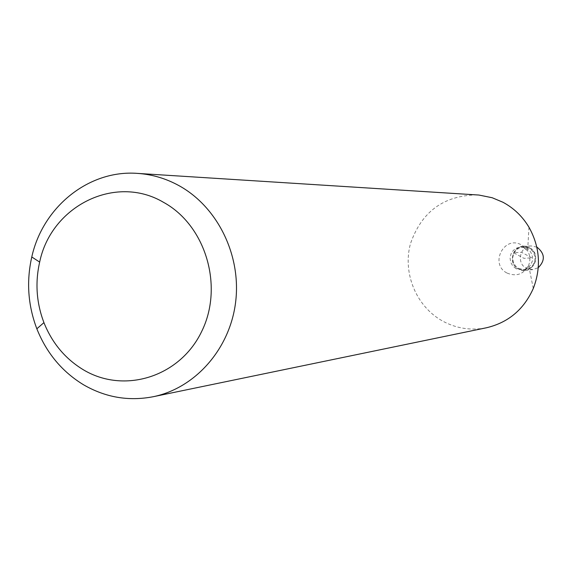 <?xml version="1.0" encoding="UTF-8"?>
<svg xmlns="http://www.w3.org/2000/svg" width="572" height="572" viewBox="0 0 572 572"><rect width="100%" height="100%" fill="white"/><g stroke="black" fill="none" stroke-linecap="round" stroke-linejoin="round"><path stroke-width="0.43" stroke-dasharray="2.86 2.15" d="M536.822 247.133L531.281 245.96C519.869 245.903 516.08 263.363 526.419 268.289L532.947 269.605L538.273 267.675M529.457 247.676L532.847 250.386L535.063 254.161L535.814 258.494L535.599 260.689L534.026 264.772L531.123 268.003L527.284 269.955L525.168 270.363L518.539 269.026C508.029 264.007 511.876 246.246 523.473 246.303L529.457 247.676C516.273 239.975 504.883 262.326 518.539 269.026C531.688 276.791 543.2 254.376 529.457 247.676M518.675 268.504L524.96 269.777L526.976 269.391L530.63 267.539L533.39 264.471L534.884 260.589L534.92 256.406L533.49 252.488L532.275 250.793L529.057 248.212L523.351 246.911L519.304 247.89L515.887 250.307L513.57 253.825L512.676 257.972L513.32 262.176L515.415 265.851L518.675 268.504M477.012 194.895C443.729 195.431 421.543 211.704 410.453 243.715C402.431 273.18 416.252 306.585 442.656 321.092C456.456 328.528 471.028 330.752 486.379 327.785M531.788 257.808L521.514 252.295L513.549 252.745L523.995 258.358L531.788 257.808M516.116 268.74L512.841 266.073L510.732 262.376L510.081 258.151L510.982 253.982L513.313 250.436L516.745 248.005L520.813 247.025L526.555 248.334L529.786 250.929L531.009 252.638L532.446 256.578L532.41 260.782L530.909 264.686L528.135 267.767L524.46 269.634L522.436 270.02L516.116 268.74M507.114 273.094C516.509 276.869 523.687 274.26 528.642 265.272C530.544 260.31 530.201 255.505 527.627 250.858L521.492 244.952C504.125 234.82 489.153 264.264 507.114 273.094M525.168 270.363L532.947 269.605M523.473 246.303L531.281 245.96M528.964 227.22L527.627 250.858L523.137 247.268L520.813 247.025L523.351 246.911M533.283 288.488L528.642 265.272C527.856 266.931 526.29 268.425 523.945 269.755L524.96 269.777"/><path stroke-width="0.86" d="M538.273 267.675C545.345 260.489 544.973 253.703 537.172 247.304L536.822 247.133M153.182 396.725L486.379 327.785C508.208 322.644 523.845 309.538 533.283 288.488C541.362 267.396 539.925 246.975 528.964 227.22C522.493 216.43 513.828 208.108 502.96 202.259L492.199 197.74L478.936 195.045L137.43 173.387C151.995 174.353 165.851 178.443 179.007 185.657C217.718 206.978 241.491 255.541 235.607 302.302C229.822 349.084 195.267 388.131 153.182 396.725C128.671 401.437 105.47 397.454 83.569 384.799C62.133 371.75 46.561 353.081 36.844 328.793C27.964 305.362 26.276 281.424 31.782 256.971C42.8 206.885 88.917 169.648 137.43 173.387M83.319 369.755C65.265 358.808 52.131 343.1 43.93 322.629C36.436 302.874 35.014 282.697 39.661 262.083C51.194 205.913 115.394 173.816 163.463 202.295C205.784 225.339 224.002 286.608 201.594 331.646C179.801 377.041 124.024 394.294 83.319 369.755M43.93 322.629L36.844 328.793M39.661 262.083L31.782 256.971"/></g></svg>
